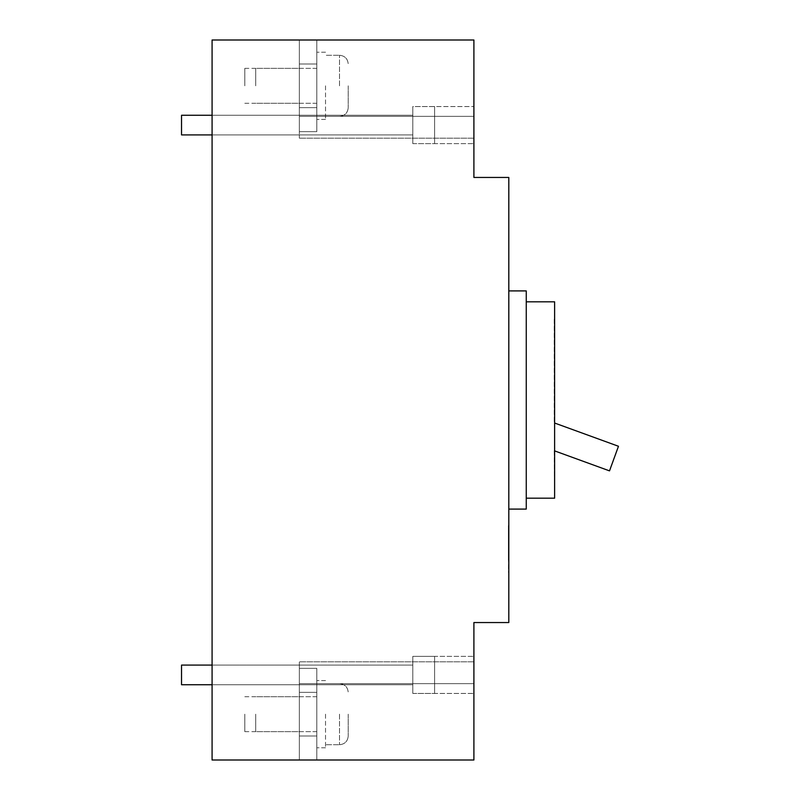 <?xml version="1.0" encoding="UTF-8"?>
<svg xmlns="http://www.w3.org/2000/svg" width="800" height="800" viewBox="0 0 800 800"><rect width="100%" height="100%" fill="white"/><g stroke="black" fill="none" stroke-linecap="round" stroke-linejoin="round"><path stroke-width="0.6" stroke-dasharray="4 3" d="M299.35 683.64L299.35 760L316.81 760L299.35 760L299.35 668.36L316.81 668.36L299.35 668.36L299.35 760L316.81 760L316.81 683.64L316.81 760L299.35 760L299.35 668.36L316.81 668.36L316.81 683.64L316.81 668.36L299.35 668.36L299.35 760L316.81 760L316.81 683.64L316.81 760L299.35 760L299.35 668.36L316.81 668.36L316.81 683.64L316.81 668.36L299.35 668.36L299.35 760L316.81 760L316.81 683.64L316.81 760L299.35 760L299.35 668.36L316.81 668.36L316.81 683.64L316.81 668.36L299.35 668.36L299.35 760L473.9 760L299.35 760L473.9 760L299.35 760L473.9 760L299.35 760L473.9 760L299.35 760L299.35 661.82L299.35 760L299.35 661.82L299.35 760L299.35 683.64L473.9 683.64L473.9 661.82L473.9 760L473.9 661.82L473.9 760L473.9 661.82L473.9 760L473.9 661.82L473.9 760L473.9 683.64L299.35 683.64L473.9 683.64L299.35 683.64L473.9 683.64L299.35 683.64L473.9 683.64L299.35 683.64L316.81 683.64L316.81 760L316.81 668.36L316.81 683.64L299.35 683.64M316.81 714.18L316.81 747.78L316.81 714.18M299.35 714.18L299.35 736L299.35 714.18M299.35 116.36L299.35 40L316.81 40L299.35 40L299.35 131.64L316.81 131.64L299.35 131.64L299.35 40L316.81 40L316.81 116.36L316.81 40L299.35 40L299.35 131.64L316.81 131.64L316.81 116.36L316.81 131.64L299.35 131.64L299.35 40L316.81 40L316.81 116.36L316.81 40L299.35 40L299.35 131.64L316.81 131.64L316.81 116.36L316.81 131.64L299.35 131.64L299.35 40L316.81 40L316.81 116.36L316.81 40L299.35 40L299.35 131.64L316.81 131.64L316.81 116.36L316.81 131.64L299.35 131.64L299.35 40L473.9 40L473.9 177.45L508.81 177.45L508.81 622.55L473.9 622.55L473.9 760L212.08 760L212.08 40L473.9 40L473.9 138.18L473.9 40L473.9 138.18L473.9 40L473.9 138.18L473.9 40L473.9 138.18L473.9 40L299.35 40L473.9 40L299.35 40L473.9 40L299.35 40L473.9 40L299.35 40L299.35 138.18L299.35 40L299.35 138.18L299.35 40L299.35 138.18L299.35 116.36L473.9 116.36L299.35 116.36L473.9 116.36L299.35 116.36L473.9 116.36L299.35 116.36L473.9 116.36L299.35 116.36L316.81 116.36L316.81 40L316.81 131.64L316.81 116.36L299.35 116.36M316.81 85.82L316.81 119.42L316.81 85.82M299.35 85.82L299.35 107.64L299.35 85.82M212.08 115.27L412.81 115.27L212.08 115.27L412.81 115.27L412.81 134.91L412.81 106.55L412.81 143.64L412.81 106.55L434.62 106.55L434.62 143.64L434.62 106.55L434.62 143.64L434.62 106.55L412.81 106.55L412.81 143.64L434.62 143.64L412.81 143.64L412.81 115.27L412.81 134.91L412.81 115.27L181.53 115.27L181.53 134.91L181.53 115.27L181.53 134.91L412.81 134.91L212.08 134.91L212.08 115.27L212.08 134.91L212.08 115.27L212.08 134.91L412.81 134.91L212.08 134.91M412.81 665.09L412.81 693.45L412.81 656.36L434.62 656.36L434.62 693.45L434.62 656.36L434.62 693.45L434.62 656.36L412.81 656.36L412.81 693.45L434.62 693.45L412.81 693.45L412.81 656.36L412.81 693.45L412.81 656.36L412.81 674.91L412.81 665.09L212.08 665.09L212.08 684.73L412.81 684.73L412.81 674.91L412.81 684.73L181.53 684.73L181.53 665.09L181.53 684.73L181.53 665.09L412.81 665.09M255.72 85.82L255.72 68.36L255.72 85.82M348.22 85.82L348.22 107.64L348.22 85.82M325.53 85.82L325.53 119.42L325.53 85.82M255.72 714.18L255.72 731.64L255.72 714.18M348.22 714.18L348.22 736L348.22 714.18M325.53 714.18L325.53 747.78L325.53 714.18M473.9 125.09L473.9 143.64L473.9 125.09M212.08 684.73L412.81 684.73L212.08 684.73L212.08 665.09M473.9 674.91L473.9 656.36L473.9 674.91M508.81 560.36L508.81 525.45L508.81 560.36M508.81 509.09L508.81 290.91L508.81 509.09L526.26 509.09L526.26 290.91L508.81 290.91M526.26 301.82L554.62 301.82L554.62 498.18L526.26 498.18L526.26 301.82L526.26 498.18M508.81 572.14L508.81 538.55L508.81 582.18L508.81 538.55L508.37 572.14M554.19 319.27L554.19 422.87L554.19 319.27M554.62 423.03L554.62 319.27L554.62 450.89L554.62 423.03L618.47 446.27L609.51 470.87L554.62 450.89L554.62 487.95L554.62 450.89M473.9 138.18L299.35 138.18L473.9 138.18M473.9 661.82L299.35 661.82L473.9 661.82M244.81 85.82L244.81 68.36L244.81 85.82M244.81 714.18L244.81 731.64L244.81 714.18M508.37 560.36L508.37 525.45L508.37 560.36M554.19 450.73L554.62 487.95L554.19 450.73M412.81 674.91L412.81 693.45L412.81 674.91M412.81 125.09L412.81 143.64L412.81 125.09M412.81 106.55L412.81 143.64L412.81 106.55L473.9 106.55L412.81 106.55M339.5 85.82L339.5 55.27L339.5 85.82M339.5 714.18L339.5 744.73L339.5 714.18M316.81 736L299.35 736L316.81 736M316.81 692.36L299.35 692.36L316.81 692.36M316.81 64L299.35 64L316.81 64M316.81 107.64L299.35 107.64L316.81 107.64M316.81 68.36L255.72 68.36L316.81 68.36M316.81 103.27L255.72 103.27L316.81 103.27M339.5 55.27C344.8 55.79 347.71 58.7 348.22 64C347.71 58.7 344.8 55.79 339.5 55.27L325.53 55.27L339.5 55.27C344.8 55.79 347.71 58.7 348.22 64C347.71 58.7 344.8 55.79 339.5 55.27L325.53 55.27L339.5 55.27M325.53 52.22L316.81 52.22L325.53 52.22M325.53 119.42L316.81 119.42L325.53 119.42M339.5 116.36L325.53 116.36L339.5 116.36C344.8 115.85 347.71 112.94 348.22 107.64C347.71 112.94 344.8 115.85 339.5 116.36L325.53 116.36L339.5 116.36C344.8 115.85 347.71 112.94 348.22 107.64C347.71 112.94 344.8 115.85 339.5 116.36M316.81 731.64L255.72 731.64L316.81 731.64M316.81 696.73L255.72 696.73L316.81 696.73M339.5 744.73C344.8 744.21 347.71 741.3 348.22 736C347.71 741.3 344.8 744.21 339.5 744.73L325.53 744.73L339.5 744.73C344.8 744.21 347.71 741.3 348.22 736C347.71 741.3 344.8 744.21 339.5 744.73L325.53 744.73L339.5 744.73M325.53 747.78L316.81 747.78L325.53 747.78M325.53 680.58L316.81 680.58L325.53 680.58M339.5 683.64L325.53 683.64L339.5 683.64C344.8 684.15 347.71 687.06 348.22 692.36C347.71 687.06 344.8 684.15 339.5 683.64L325.53 683.64L339.5 683.64C344.8 684.15 347.71 687.06 348.22 692.36C347.71 687.06 344.8 684.15 339.5 683.64M412.81 656.36L473.9 656.36L412.81 656.36M244.81 68.36L299.35 68.36L244.81 68.36M244.81 696.73L299.35 696.73L244.81 696.73M412.81 693.45L473.9 693.45L412.81 693.45M244.81 103.27L299.35 103.27L244.81 103.27M244.81 731.64L299.35 731.64L244.81 731.64M412.81 143.64L473.9 143.64L412.81 143.64"/><path stroke-width="1.2" d="M212.08 684.73L181.53 684.73L181.53 665.09L212.08 665.09M508.81 177.45L473.9 177.45L473.9 40L212.08 40L212.08 760L473.9 760L473.9 622.55L508.81 622.55L508.81 177.45M526.26 301.82L554.62 301.82L554.62 498.18L526.26 498.18M508.81 509.09L526.26 509.09L526.26 290.91L508.81 290.91M554.62 423.03L618.47 446.27L609.51 470.87L554.62 450.89M212.08 134.91L181.53 134.91L181.53 115.27L212.08 115.27"/></g></svg>

